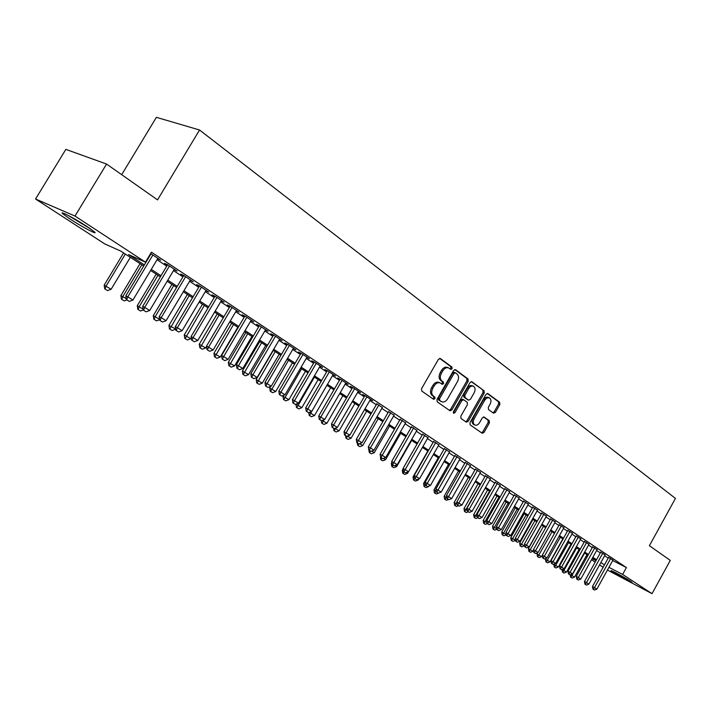 <?xml version="1.0" encoding="UTF-8"?>
<svg xmlns="http://www.w3.org/2000/svg" width="711" height="711" viewBox="0 0 711 711"><rect width="100%" height="100%" fill="white"/><g stroke="black" fill="none" stroke-linecap="round" stroke-linejoin="round"><path stroke-width="1.07" d="M452.089 368.769L451.983 367.089L440.42 358.557L438.385 359.366L421.587 388.65L421.774 391.059L433.541 399.289L434.954 398.693L434.839 397.022L433.328 395.965C431.373 394.161 431.186 391.61 432.777 388.313L434.163 385.886C435.941 383.167 437.94 382.18 440.162 382.945L442.233 384.358L443.531 383.709L443.415 382.038L441.922 380.963C439.985 379.132 439.807 376.563 441.389 373.275L442.775 370.858C444.535 368.165 446.508 367.196 448.694 367.942L450.801 369.4L452.089 368.769M450.107 368.902L450.854 368.245L450.747 366.565L439.647 358.38M432.892 398.835L433.737 398.142L433.621 396.471L432.11 395.414L433.328 395.965M441.513 383.851L442.304 383.176L442.189 381.505L440.696 380.429L441.922 380.963M612.855 572.053L611.096 570.764C609.638 569.315 624.925 577.536 630.284 581.091L631.981 582.345C633.314 583.722 618.223 575.599 612.855 572.053M70.345 219.228L62.666 213.682C58.737 210.092 75.49 218.899 87.16 226.596L94.599 231.99C98.296 235.457 81.916 226.818 70.345 219.228M493.523 413.18L495.389 412.362L499.815 404.568L499.7 402.293L487.755 393.503L486.004 394.401L469.989 422.547L470.122 424.84L482.254 433.301L484.022 432.386L489.381 422.947L489.266 420.681L484.058 416.984L482.298 417.89L479.623 422.601C478.183 424.822 476.592 425.64 474.841 425.045C473.037 423.756 472.815 421.659 474.166 418.743L484.946 399.822L486.919 397.982L489.381 397.822C491.212 399.129 491.443 401.244 490.083 404.177L488.341 407.243L488.466 409.527L493.523 413.18M143.711 266.012L120.808 251.107L104.73 243.9L35.55 199.009L65.847 149.372L106.561 164.045L157.531 199.88L199.551 129.997L675.45 498.411L649.392 545.71L670.286 560.401L652.023 593.667L607.434 570.053M106.561 164.045L75.002 216.055L145.444 262.155L128.513 254.556L144.377 264.901M612.686 560.552L626.409 567.565L151.425 252.165L145.444 262.155M626.409 567.565L622.623 574.426L652.023 593.667M468.185 381.292L468.042 378.936L455.547 369.72L453.565 370.529L437.007 399.449L437.176 401.822L450.027 410.789L451.876 409.865L468.185 381.292L466.958 380.767L466.816 378.412L454.8 369.551M471.953 381.825L484.093 390.783L484.227 393.094L468.176 421.285L466.372 422.201L460.995 418.459L460.844 416.148L467.411 404.63L467.269 402.31L463.634 399.724L461.821 400.64L454.942 412.682L453.662 413.322L453.467 411.642L470.015 382.642L471.58 381.665M157.62 258.795L160.739 260.226L150.608 253.534M174.062 269.682L177.128 271.087L167.343 264.599L164.481 263.337L167.307 265.203M190.13 280.33L193.143 281.698L183.58 275.361L180.71 274.082L183.474 275.912M205.843 290.737L208.803 292.079L199.453 285.875L196.565 284.587L199.284 286.382M214.998 296.185L191.09 336.516L197.791 340.453L221.468 300.469L221.219 300.913L224.116 302.228L214.971 296.167L212.074 294.861L214.74 296.62M236.248 310.858L239.1 312.156L230.151 306.228L227.244 304.903L229.866 306.637M250.965 320.59L253.756 321.87L245.002 316.066L242.087 314.733L244.655 316.439M265.363 330.108L268.1 331.379L259.533 325.7L256.609 324.349L259.133 326.029M279.459 339.431L282.151 340.685L273.753 335.121L270.829 333.77L273.308 335.414M293.252 348.568L295.9 349.794L287.679 344.355L284.747 342.986L287.182 344.604M306.77 357.5L309.365 358.717L301.313 353.385L298.371 352.016L300.771 353.598M320.003 366.263L322.554 367.463L314.671 362.237L311.72 360.85L314.084 362.414M332.979 374.839L335.476 376.03L327.753 370.911L324.803 369.516L327.122 371.053M345.679 383.247L348.141 384.42L340.569 379.407L337.618 378.003L339.902 379.514M358.14 391.494L360.557 392.65L353.136 387.726L350.176 386.322L352.425 387.806M370.351 399.573L372.724 400.711L365.454 395.894L362.494 394.472L364.699 395.938M382.322 407.492L376.732 403.91M394.063 415.26L388.544 411.731M405.581 422.885L400.124 419.392M416.877 430.359L411.482 426.92M427.96 437.7L422.627 434.305M438.838 444.899L433.568 441.549M449.521 451.974L444.304 448.659M460.008 458.915L454.844 455.635M470.3 465.723L465.198 462.497M480.414 472.415L475.366 469.224M490.35 478.992L485.346 475.837M500.1 485.453L495.158 482.334M509.689 491.799L504.792 488.715M519.11 498.038L514.266 494.989M528.371 504.161L523.572 501.157M537.472 510.187L532.726 507.219M546.421 516.115L541.72 513.173M555.22 521.936L550.563 519.03M563.867 527.669L559.264 524.789M572.382 533.303L567.813 530.459M580.754 538.849L576.23 536.032M588.992 544.297L584.513 541.515M597.098 549.665L592.654 546.91M605.07 554.944L600.671 552.216M157.051 259.737L166.738 266.145M173.502 270.615L182.923 276.846M189.579 281.245L198.733 287.306M205.301 291.643L214.198 297.536M220.677 301.811L229.333 307.534M235.714 311.765L244.131 317.328M250.432 321.496L258.617 326.909M264.83 331.015L272.793 336.285M278.925 340.338L286.675 345.466M292.728 349.465L300.273 354.451M306.245 358.406L313.587 363.259M319.479 367.16L326.633 371.889M332.455 375.737L339.414 380.341M345.164 384.144L351.945 388.633M357.624 392.383L364.228 396.756M369.836 400.462L376.27 404.719M381.807 408.381L388.082 412.531M393.556 416.148L399.662 420.192M405.074 423.765L411.029 427.702M416.37 431.239L422.183 435.079M427.462 438.571L433.123 442.322M438.349 445.77L443.868 449.423M449.032 452.836L454.409 456.4M459.519 459.777L464.772 463.243M469.82 466.585L474.939 469.971M479.934 473.277L484.929 476.583M489.861 479.845L494.74 483.071M499.629 486.297L504.383 489.444M509.218 492.643L513.857 495.709M518.639 498.873L523.172 501.868M527.9 504.997L532.326 507.93M537.001 511.022L541.32 513.875M545.959 516.941L550.172 519.732M554.758 522.763L558.873 525.482M563.414 528.486L567.431 531.144M571.928 534.121L575.848 536.716M580.3 539.658L584.131 542.191M588.539 545.106L592.281 547.586M596.645 550.465L600.306 552.882M604.626 555.744L608.198 558.108M612.918 560.144L608.563 557.442M199.551 129.997L156.384 117.333L121.688 174.675M35.55 199.009L75.002 216.055M603.132 567.262L599.542 564.934M595.187 562.108L591.516 559.726M587.126 556.882L586.104 556.215M596.085 560.499L592.405 558.108M588.024 555.255L584.264 552.811M579.838 549.923L575.981 547.417M571.511 544.51L567.574 541.942M563.05 539L559.015 536.37M554.456 533.401L550.314 530.708M545.71 527.713L541.471 524.949M536.814 521.918L532.477 519.101M527.775 516.035L523.332 513.138M518.577 510.045L514.026 507.085M509.218 503.957L504.552 500.917M499.7 497.753L494.918 494.643M490.012 491.452L485.106 488.261M480.147 485.026L475.126 481.765M470.113 478.494L464.958 475.144M459.893 471.846L454.613 468.407M449.485 465.065L444.073 461.546M438.883 458.168L433.337 454.56M428.093 451.138L422.396 447.441M417.09 443.984L411.251 440.18M405.883 436.687L399.893 432.786M394.463 429.248L388.322 425.249M382.82 421.667L376.519 417.57M370.955 413.944L364.485 409.732M358.851 406.07L352.212 401.742M346.506 398.027L339.689 393.592M333.912 389.832L326.909 385.273L310.707 413.224L314.484 415.562L330.651 387.708M321.061 381.469L313.88 376.794M307.952 372.928L300.566 368.129M294.567 364.219L286.986 359.286M280.907 355.322L273.113 350.256M266.954 346.239L258.946 341.031M252.698 336.961L244.468 331.61M238.141 327.487L229.68 321.976M223.263 317.799L214.562 312.138M208.056 307.899L199.107 302.077M192.503 297.785L183.305 291.794M176.612 287.431L167.138 281.272M160.348 276.846L150.608 270.5M586.397 555.7L587.473 556.251M592.112 558.65L595.996 560.659M608.936 567.351L622.623 574.426M151.265 269.398L161.006 275.744M167.796 280.178L177.252 286.346M183.953 290.71L193.143 296.709M199.747 301.011L208.687 306.841M215.193 311.08L223.885 316.75M230.302 320.928L238.754 326.447M245.082 330.571L253.303 335.93M259.551 340L267.549 345.217M273.708 349.234L281.494 354.309M287.573 358.273L295.154 363.214M301.153 367.134L308.53 371.942M314.449 375.799L321.639 380.483M327.478 384.296L334.472 388.855M340.249 392.623L347.066 397.067M352.763 400.782L359.402 405.11M365.036 408.781L371.498 413.002M377.061 416.628L383.362 420.734M388.855 424.316L394.996 428.324M400.426 431.861L406.408 435.763M411.776 439.265L417.615 443.069M422.921 446.526L428.609 450.232M433.852 453.654L439.398 457.271M444.579 460.648L449.992 464.176M455.12 467.518L460.39 470.958M465.456 474.264L470.602 477.623M475.615 480.894L480.636 484.164M485.595 487.399L490.492 490.59M495.398 493.79L500.18 496.9M505.032 500.064L509.698 503.112M514.497 506.241L519.048 509.209M523.803 512.302L528.237 515.199M532.939 518.266L537.276 521.092M541.933 524.131L546.164 526.887M550.776 529.891L554.909 532.592M559.468 535.561L563.503 538.191M568.018 541.142L571.955 543.711M576.425 546.626L580.274 549.132M584.7 552.02L588.459 554.473M592.841 557.326L596.52 559.717M600.857 562.552L604.439 564.889M157.895 258.973L158.162 258.52M174.266 269.816L174.533 269.362M190.264 280.418L190.53 279.965M205.914 290.781L206.172 290.337M448.49 367.854L447.459 367.418C445.273 366.672 443.3 367.64 441.549 370.333L442.775 370.858M440.696 380.429C438.758 378.599 438.58 376.039 440.162 372.751L441.549 370.333M440.002 382.874L438.936 382.402C436.723 381.647 434.723 382.625 432.946 385.344L434.163 385.886M432.11 395.414C430.155 393.61 429.968 391.059 431.55 387.771L432.946 385.344M449.334 410.318L450.658 409.314L466.958 380.767M455.449 372.831L454.053 373.399L439.549 398.755L439.665 400.409L441.664 401.759C443.868 402.524 445.85 401.537 447.619 398.818L457.484 381.567C459.048 378.332 458.879 375.799 456.995 373.968L455.449 372.831M455.164 372.706L454.107 372.235L452.827 372.875L454.053 373.399M441.664 401.759L438.447 399.858L438.332 398.204L452.827 372.875M471.224 381.665L484.093 390.783M465.669 421.721L466.967 420.725L483 392.561L482.867 390.25M463.439 399.653L462.408 399.182L460.595 400.089L453.734 412.122L454.942 412.682M453.245 412.664L453.734 412.122M474.21 392.703C475.588 389.717 475.33 387.557 473.446 386.224C471.686 385.629 470.087 386.437 468.656 388.65L464.887 395.254L465.03 397.591L468.665 400.186L470.46 399.271L474.21 392.703M473.304 386.162L472.22 385.7C470.46 385.104 468.86 385.904 467.429 388.117L468.656 388.65M467.634 399.706L463.812 397.049L463.661 394.712L467.429 388.117M489.248 397.769L487.506 397.102L485.693 397.449L483.462 399.706L484.689 400.24M474.841 425.045L473.633 424.485C471.82 423.196 471.597 421.099 472.948 418.192L483.462 399.706M481.543 432.812L482.813 431.826L488.164 422.396L488.048 420.139L483.533 416.913M492.972 412.789L494.172 411.82L498.589 404.035L498.473 401.759L487.186 393.441M123.581 252.912L104.17 285.182L111.138 289.261L130.335 257.311M104.721 288.862L107.574 290.586L104.721 288.862L104.17 285.182M125.349 254.058L106.072 286.124L105.041 289.022M111.138 289.261L107.574 290.586M126.718 299.802L129.278 301.393L126.718 299.802L127.811 296.851L125.811 295.865L151.034 253.791M157.886 258.333L132.921 300.033L127.811 296.851L152.883 255.018M129.278 301.393L132.921 300.033M125.811 295.865L126.389 299.642M89.213 227.947L69.198 215.948M67.563 215.095L90.715 228.978M121.457 299.215L124.256 300.904L121.457 299.215L120.906 295.572L126.238 298.647M140.058 263.639L120.906 295.572M141.845 264.803L122.825 296.523L121.777 299.375M126.869 299.935L124.256 300.904M137.818 309.338L140.565 311L137.818 309.338L137.267 305.73L143.115 309.125M156.171 274.126L137.267 305.73M157.975 275.299L139.196 306.699L138.138 309.498M143.249 309.996L140.565 311M153.825 319.239L156.518 320.865L153.825 319.239L153.274 315.675L159.611 319.372M171.938 284.391L153.274 315.675M173.751 285.564L155.22 316.644L154.145 319.399M159.655 319.692L156.518 320.865M187.357 294.425L168.934 325.398L175.67 328.997M169.476 328.926L172.124 330.526L169.476 328.926L168.934 325.398M189.179 295.616L169.805 329.086M175.519 329.255L172.124 330.526M143.604 310.28L146.102 311.827L143.604 310.28L144.706 307.374L142.689 306.379L167.574 264.75M174.328 269.229L149.701 310.485L144.706 307.374L169.431 265.985M146.102 311.827L149.701 310.485M142.689 306.379L143.267 310.112M160.099 320.519L162.535 322.03L160.099 320.519L161.21 317.666L159.193 316.653L183.74 275.468M190.397 279.876L166.09 320.705L161.21 317.666L185.615 276.712M162.535 322.03L166.09 320.705M159.193 316.653L159.762 320.341M176.221 330.517L178.612 332.001L176.221 330.517L177.35 327.718L175.315 326.696L199.542 285.938M206.11 290.292L182.123 330.686L177.35 327.718L201.435 287.191M178.612 332.001L182.123 330.686M175.315 326.696L175.884 330.348M191.988 340.302L194.325 341.751L191.988 340.302L193.134 337.547L216.899 297.438M194.325 341.751L197.791 340.453M191.09 336.516L191.65 340.134M202.448 304.255L184.256 334.908L190.752 338.72L191.286 337.814M184.798 338.409L187.393 339.974L184.798 338.409L184.256 334.908M204.288 305.446L185.127 338.569M190.752 338.72L187.393 339.974M207.416 349.874L209.701 351.296L207.416 349.874L208.563 347.164L206.51 346.124L230.115 306.21M236.505 310.431L213.131 350.008L208.563 347.164L232.026 307.472M209.701 351.296L213.131 350.008M206.51 346.124L207.07 349.705M217.219 313.871L199.258 344.222L205.666 347.981L206.563 346.461M199.8 347.688L202.351 349.225L199.8 347.688L199.258 344.222M219.068 315.071L200.129 347.848M205.666 347.981L202.351 349.225M222.499 359.242L224.738 360.628L222.499 359.242L223.663 356.567L221.601 355.527L244.904 316.022M251.205 320.181L228.124 359.348L223.663 356.567L246.824 317.275M224.738 360.628L228.124 359.348M221.601 355.527L222.161 359.064M231.688 323.283L213.94 353.34L220.268 357.046L237.821 327.282M214.482 356.771L216.979 358.282L214.482 356.771L213.94 353.34M233.546 324.492L214.811 356.94M220.268 357.046L216.979 358.282M237.261 368.405L239.456 369.756L237.261 368.405L238.434 365.774L236.372 364.725L259.373 325.62M265.594 329.717L242.806 368.494L238.434 365.774L261.31 326.873M239.456 369.756L242.806 368.494M236.372 364.725L236.923 368.227M245.855 332.508L228.32 362.272L234.568 365.925L251.907 336.454M228.853 365.658L231.315 367.152L228.853 365.658L228.32 362.272M247.712 333.717L229.182 365.827M234.568 365.925L231.315 367.152M251.721 377.372L253.854 378.696L251.721 377.372L252.894 374.777L250.823 373.728L273.539 335.023M279.681 339.049L257.169 377.443L252.894 374.777L275.486 336.267M253.854 378.696L257.169 377.443M250.823 373.728L251.374 377.194M259.728 341.538L242.407 371.018L248.566 374.626L265.701 345.43M242.94 374.377L245.357 375.835L242.94 374.377L242.407 371.018M261.595 342.755L243.269 374.546M248.566 374.626L245.357 375.835M265.861 386.144L267.958 387.451L265.861 386.144L267.052 383.602L264.972 382.536L287.404 344.222M293.474 348.194L271.238 386.206L267.052 383.602L289.368 345.466M267.958 387.451L271.238 386.206M264.972 382.536L265.514 385.966M273.317 350.39L256.2 379.585L262.288 383.149L279.219 354.229M256.733 382.909L259.106 384.349L256.733 382.909L256.2 379.585M275.193 351.607L257.062 383.078M262.288 383.149L259.106 384.349M279.716 394.747L281.769 396.018L279.716 394.747L280.907 392.232L278.828 391.166L300.984 353.234M306.983 357.144L285.013 394.792L280.907 392.232L302.957 354.478M281.769 396.018L285.013 394.792M278.828 391.166L279.37 394.561M270.624 386.437L269.718 387.975L275.726 391.494L292.47 362.85M270.251 391.272L272.589 392.685L270.251 391.272L269.718 387.975M288.524 360.281L270.58 391.441M275.726 391.494L272.589 392.685M293.288 403.164L295.296 404.408L293.288 403.164L294.487 400.693L292.399 399.618L314.289 362.059M320.208 365.907L298.504 403.19L294.487 400.693L316.271 363.294M295.296 404.408L298.504 403.19M292.399 399.618L292.941 402.986M283.458 395.378L282.969 396.205L288.906 399.68L305.446 371.302M283.493 399.466L285.795 400.862L283.493 399.466L282.969 396.205M301.58 368.787L283.831 399.644M288.906 399.68L285.795 400.862M306.583 411.411L308.547 412.638L306.583 411.411L307.783 408.976L305.694 407.901L327.318 370.707M333.175 374.501L311.72 411.429L307.783 408.976L329.309 371.942M308.547 412.638L311.72 411.429M305.694 407.901L306.228 411.234M319.603 419.49L321.532 420.69L319.603 419.49L320.812 417.09L318.724 416.015L340.098 379.176M345.875 382.918L324.678 419.499L320.812 417.09L342.089 380.412M321.532 420.69L324.678 419.499M318.724 416.015L319.257 419.312M332.366 427.418L334.259 428.591L332.366 427.418L333.583 425.054L331.486 423.969L352.612 387.477M358.326 391.166L337.37 427.409L333.583 425.054L354.62 388.713M334.259 428.591L337.37 427.409M331.486 423.969L332.019 427.231M296.043 404.124L301.82 407.696L318.173 379.585M296.478 407.501L298.744 408.869L296.478 407.501L295.963 404.275M314.386 377.123L296.816 407.679M301.82 407.696L298.744 408.869M309.214 415.384L311.436 416.726L309.214 415.384L308.761 412.558M309.143 412.407L310.707 413.224L309.552 415.553M314.484 415.562L311.436 416.726M322.172 420.45L326.9 423.276L342.889 395.68M321.701 423.107L323.887 424.431L321.701 423.107L321.283 420.565M323.887 419.801L322.039 423.285M326.9 423.276L323.887 424.431M344.879 435.176L346.737 436.332L344.879 435.176L346.106 432.848L344.008 431.764L364.885 395.618M370.529 399.253L349.812 435.159L346.106 432.848L366.894 396.845M346.737 436.332L349.812 435.159M344.008 431.764L344.533 434.999M334.952 428.324L339.085 430.848L354.896 403.493M333.948 430.679L336.099 431.986L333.948 430.679L333.539 428.173M335.788 428.004L334.277 430.857M339.085 430.848L336.099 431.986M357.153 442.793L358.966 443.922L357.153 442.793L358.38 440.491L356.273 439.398L376.919 403.599M382.5 407.19L362.015 442.757L358.38 440.491L378.927 404.826M358.086 445.584L359.828 446.668L358.086 445.584L358.975 443.922L362.015 442.757M356.273 439.398L356.798 442.606M346.293 438.296L348.079 439.398L346.293 438.296L347.475 436.056L351.03 438.269L366.672 411.162M345.955 438.118L345.555 435.63M351.03 438.269L348.079 439.398M369.178 450.259L370.964 451.361L369.178 450.259L370.413 447.992L368.307 446.899L388.713 411.429M394.232 414.966L373.977 450.214L370.413 447.992L390.739 412.647M370.964 451.361L373.977 450.214M368.307 446.899L368.831 450.072M359.695 443.646L362.761 445.548L378.225 418.681M357.749 445.406L357.34 442.944M362.761 445.548L359.828 446.668M380.98 457.582L382.731 458.666L380.98 457.582L382.216 455.342L380.109 454.249L400.293 419.099M405.741 422.592L385.709 457.52L382.216 455.342L402.31 420.317M382.731 458.666L385.709 457.52M380.109 454.249L380.634 457.395M371.684 451.094L374.262 452.694L389.566 426.067M369.311 452.569L371.364 453.805L369.311 452.569L368.911 450.125M370.529 451.13L369.649 452.747M374.262 452.694L371.364 453.805M392.552 464.763L394.276 465.829L392.552 464.763L393.787 462.559L391.69 461.457L411.642 426.636M417.037 430.075L397.218 464.692L393.787 462.559L413.669 427.844M394.276 465.829L397.218 464.692M391.69 461.457L392.205 464.576M383.442 458.391L385.558 459.715L400.702 433.31M380.669 459.59L382.687 460.808L380.669 459.59L380.527 456.746M381.887 458.177L381.007 459.768M385.558 459.715L382.687 460.808M403.91 471.811L405.599 472.859L403.91 471.811L405.154 469.633L403.048 468.531L422.787 434.021M428.12 437.425L408.514 471.731L405.154 469.633L424.814 435.23M405.599 472.859L408.514 471.731M403.048 468.531L403.564 471.624M394.969 465.563L396.649 466.603L411.633 440.429M391.814 466.487L393.805 467.687L391.814 466.487L391.317 463.483L392.09 463.892M391.868 462.532L391.317 463.483M393.032 465.092L392.152 466.665M396.649 466.603L393.805 467.687M415.055 478.725L416.708 479.756L415.055 478.725L416.299 476.583L414.202 475.481L433.719 441.273M438.998 444.633L419.606 478.636L416.299 476.583L435.754 442.482M416.708 479.756L419.606 478.636M414.202 475.481L414.709 478.539M406.292 472.593L407.536 473.357L408.452 471.757M402.764 473.259L404.719 474.441L402.764 473.259L402.266 470.282L403.439 470.904M403.101 468.825L402.266 470.282M403.981 471.882L403.101 473.437M407.536 473.357L404.719 474.441M425.996 485.515L427.622 486.52L425.996 485.515L427.24 483.4L425.142 482.289L444.455 448.392M449.672 451.707L430.484 485.417L427.24 483.4L446.49 449.601M427.622 486.52L430.484 485.417M425.142 482.289L425.649 485.329M417.401 479.49L418.228 480.005L418.832 478.93M413.509 479.907L415.437 481.071L413.509 479.907L413.02 476.957L414.584 477.783M427.844 450.978L413.02 476.957M414.735 478.556L413.846 480.085M418.228 480.005L415.437 481.071M428.298 486.262L429.044 485.969M424.067 486.44L425.969 487.586L424.067 486.44L423.578 483.516L425.516 484.538M438.252 457.76L423.578 483.516M425.542 484.68L424.405 486.617M428.733 486.528L425.969 487.586M434.439 492.856L436.314 493.985L434.439 492.856L433.95 489.959L436.252 491.194M448.481 464.416L433.95 489.959M436.163 490.679L434.768 493.034M439.043 492.936L436.314 493.985M436.741 492.181L438.332 493.167L436.741 492.181L437.985 490.092L435.879 488.981L454.996 455.378M460.15 458.648L441.167 492.074L437.985 490.092L457.031 456.578M438.332 493.167L441.167 492.074M435.879 488.981L436.385 491.994M447.281 498.722L448.845 499.691L447.281 498.722L448.525 496.66L446.428 495.549L465.341 462.239M470.451 465.474L451.654 498.607L448.525 496.66L467.376 463.439M448.845 499.691L451.654 498.607M446.428 495.549L446.935 498.535M457.635 505.148L459.173 506.099L457.635 505.148L458.888 503.112L456.791 502.002L475.499 468.976M480.556 472.175L461.954 505.023L458.888 503.112L477.543 470.175M459.173 506.099L461.954 505.023M456.791 502.002L457.289 504.961M444.624 499.166L446.472 500.277L444.624 499.166L444.144 496.287L446.801 497.744M458.524 470.949L444.144 496.287M446.606 496.571L444.962 499.344M448.481 499.495L446.472 500.277M467.811 511.458L469.313 512.391L467.811 511.458L469.056 509.449L466.958 508.338L485.48 475.597M490.483 478.752L472.077 511.325L469.056 509.449L487.524 476.788M469.313 512.391L472.077 511.325M466.958 508.338L467.456 511.271M454.64 505.361L456.462 506.454L454.64 505.361L454.151 502.499L457.155 504.179M468.398 477.383L454.151 502.499M456.853 502.375L454.969 505.539M458.453 505.681L456.462 506.454M477.801 517.661L479.285 518.577L477.801 517.661L479.045 515.671L476.957 514.568L495.291 482.094M500.233 485.213L482.014 517.519L479.045 515.671L497.327 483.284M479.285 518.577L482.014 517.519M476.957 514.568L477.445 517.475M464.479 511.449L466.274 512.524L464.479 511.449L463.999 508.614L467.331 510.498M478.094 483.693L463.999 508.614M480.014 484.938L464.807 511.627M468.247 511.76L466.274 512.524M487.613 523.749L489.07 524.656L487.613 523.749L488.866 521.785L486.777 520.683L504.926 488.484M509.823 491.568L491.781 523.598L488.866 521.785L506.961 489.675M489.07 524.656L491.781 523.598M486.777 520.683L487.266 523.563M474.148 517.43L475.917 518.497L474.148 517.43L473.668 514.622L477.321 516.701M487.639 489.906L473.668 514.622M489.55 491.15L474.486 517.608M477.881 517.741L475.917 518.497M497.256 529.731L498.695 530.619L497.256 529.731L498.509 527.793L496.42 526.691L514.391 494.758M519.234 497.807L501.371 529.579L498.509 527.793L516.426 495.949M498.695 530.619L501.371 529.579M496.42 526.691L496.909 529.553M483.658 523.314L485.409 524.363L483.658 523.314L483.187 520.532L487.133 522.798M497.016 496.011L483.187 520.532M498.918 497.256L483.995 523.492M487.346 523.616L485.409 524.363M493.007 529.1L494.732 530.139L493.007 529.1L492.536 526.336L496.785 528.797M506.232 502.01L492.536 526.336M508.143 503.255L493.345 529.277M496.873 529.304L494.732 530.139M502.197 534.788L503.903 535.81L502.197 534.788L501.735 532.05L506.268 534.681M515.297 507.912L501.735 532.05M517.208 509.156L502.535 534.965M506.294 534.876L503.903 535.81M506.739 535.614L508.143 536.494L506.739 535.614L507.992 533.703L505.903 532.592L523.696 500.935M528.495 503.939L510.8 535.454L507.992 533.703L525.731 502.117M508.143 536.494L510.8 535.454M505.903 532.592L506.392 535.427M516.053 541.4L517.439 542.253L516.053 541.4L517.306 539.507L515.226 538.405L532.841 506.996M537.596 509.974L520.07 541.231L517.306 539.507L534.876 508.169M517.439 542.253L520.07 541.231M515.226 538.405L515.706 541.213M525.216 547.079L526.575 547.923L525.216 547.079L526.469 545.213L524.389 544.111L541.835 512.96M546.537 515.902L529.188 546.91L526.469 545.213L543.871 514.133M526.575 547.923L529.188 546.91M524.389 544.111L524.869 546.901M524.22 513.715L510.774 537.658L515.546 540.253M511.245 540.378L512.915 541.391L511.245 540.378L510.774 537.658M526.122 514.96L511.573 540.556M515.466 540.396L512.915 541.391M534.228 552.669L535.561 553.505L534.228 552.669L535.472 550.829L533.401 549.719L550.678 518.817M555.335 521.732L538.147 552.491L535.472 550.829L552.714 519.99M535.561 553.505L538.147 552.491M533.401 549.719L533.881 552.483M532.992 519.43L519.67 543.186L524.318 545.897L524.611 545.373M520.141 545.888L521.794 546.883L520.141 545.888L519.67 543.186M534.894 520.665L520.47 546.066M524.318 545.897L521.794 546.883M543.08 558.171L544.395 558.979L543.08 558.171L544.333 556.34L542.262 555.238L559.379 524.585M563.983 527.464L546.963 557.984L544.333 556.34L561.406 525.749M544.395 558.979L546.963 557.984M542.262 555.238L542.733 557.984M541.622 525.047L528.424 548.625L533.019 551.301L533.517 550.412M528.886 551.301L530.522 552.278L528.886 551.301L528.424 548.625M543.515 526.282L529.224 551.478M533.019 551.301L530.522 552.278M551.789 563.574L553.087 564.374L551.789 563.574L553.042 561.77L550.972 560.668L567.929 530.255M572.497 533.099L555.629 563.379L553.042 561.77L569.955 531.419M553.087 564.374L555.629 563.379M550.972 560.668L551.452 563.388M537.783 552.634L537.036 553.967L541.586 556.624L542.289 555.38M537.498 556.624L539.107 557.593L537.498 556.624L537.036 553.967M552.012 531.81L537.827 556.802M541.586 556.624L539.107 557.593M560.357 568.889L561.637 569.68L560.357 568.889L561.61 567.102L559.548 566L576.345 535.836M580.86 538.645L564.152 568.693L561.61 567.102L578.363 536.992M561.637 569.68L564.152 568.693M559.548 566L560.019 568.702M546.004 558.357L545.515 559.228L550.021 561.859L562.845 538.867M545.968 561.868L547.559 562.828L545.968 561.868L545.515 559.228M560.357 537.249L546.297 562.046M550.021 561.859L547.559 562.828M568.791 574.124L570.044 574.897L568.791 574.124L570.035 572.355L567.982 571.253L584.62 541.32M589.099 544.102L572.542 573.919L570.035 572.355L586.637 542.475M570.044 574.897L572.542 573.919M567.982 571.253L568.445 573.937M554.091 563.983L553.851 564.41L558.313 567.014L571.022 544.191M554.304 567.023L555.878 567.973L554.304 567.023L553.851 564.41M568.578 542.6L554.633 567.2M558.313 567.014L555.878 567.973M577.083 579.269L578.319 580.034L577.083 579.269L578.327 577.528L576.274 576.425L592.761 546.715M597.196 549.479L580.789 579.056L578.327 577.528L594.778 547.87M578.319 580.034L580.789 579.056M576.274 576.425L576.737 579.083M562.517 572.106L564.063 573.039L562.517 572.106L562.063 569.511L566.48 572.088L579.074 549.434M576.674 547.87L562.845 572.284M566.48 572.088L564.063 573.039M585.242 584.326L586.459 585.082L585.242 584.326L586.486 582.611L584.442 581.509L600.777 552.029M605.177 554.758L588.912 584.113L586.486 582.611L602.795 553.185M586.459 585.082L588.912 584.113M584.442 581.509L584.904 584.149M570.498 574.719L574.524 577.083L587.01 554.598M570.595 577.101L572.124 578.025L570.595 577.101L570.195 574.835M584.638 553.051L570.924 577.279M574.524 577.083L572.124 578.025M593.276 589.312L594.467 590.059L593.276 589.312L594.52 587.606L592.476 586.513L608.669 557.255M613.015 559.957L596.902 589.099L594.52 587.606L610.678 558.411M594.467 590.059L596.902 589.099M592.476 586.513L592.938 589.135M450.747 366.565L451.983 367.089M433.621 396.471L434.839 397.022M442.189 381.505L443.415 382.038M440.162 372.751L441.389 373.275M431.55 387.771L432.777 388.313M450.658 409.314L451.876 409.865M466.816 378.412L468.042 378.936M438.332 398.204L439.549 398.755M438.447 399.858L439.665 400.409M440.02 400.96L441.238 401.511M483 392.561L484.227 393.094M466.967 420.725L468.176 421.285M460.595 400.089L461.821 400.64M463.661 394.712L464.887 395.254M463.812 397.049L465.03 397.591M467.305 399.564L468.522 400.106M472.948 418.192L474.166 418.743M488.048 420.139L489.266 420.681M488.164 422.396L489.381 422.947M482.813 431.826L484.022 432.386M498.473 401.759L499.7 402.293M498.589 404.035L499.815 404.568M494.172 411.82L495.389 412.362M454.107 372.235L455.333 372.76M462.408 399.182L463.634 399.724M467.438 399.644L468.665 400.186"/></g></svg>
